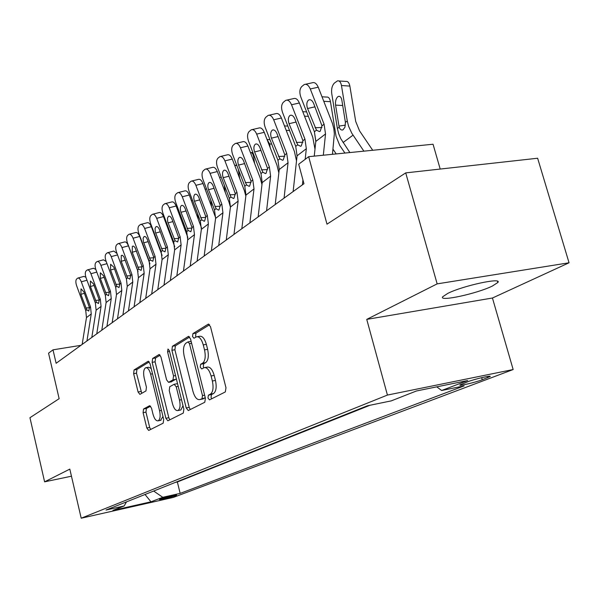 <?xml version="1.0" encoding="UTF-8"?>
<svg xmlns="http://www.w3.org/2000/svg" width="599" height="599" viewBox="0 0 599 599"><rect width="100%" height="100%" fill="white"/><g stroke="black" fill="none" stroke-linecap="round" stroke-linejoin="round"><path stroke-width="0.9" d="M207.973 398.028L209.515 399.877L225.329 391.933L225.98 387.748L210.489 326.657L208.31 324.126L192.93 333.606L192.534 336.511L193.994 338.255L196.457 336.818C199.25 336.331 201.519 339.027 203.256 344.897L204.521 349.891C205.861 356.532 205.225 360.957 202.597 363.166L200.635 364.274L200.223 367.15L201.728 368.947L204.117 367.659C206.977 367.187 209.306 369.957 211.095 375.97L212.36 381.009C213.716 387.68 213.057 392.068 210.391 394.157L208.4 395.175L207.973 398.028M204.918 367.516L207.202 367.112C210.077 366.64 212.405 369.403 214.195 375.408L215.468 380.44C216.823 387.104 216.157 391.484 213.484 393.58L211.477 394.591L211.05 397.436L211.657 398.799M209.613 324.733L196.008 333.104L195.603 336.002L196.008 337.035M197.318 336.675L199.542 336.309C202.35 335.822 204.618 338.51 206.363 344.365L207.621 349.359C208.969 355.993 208.317 360.411 205.682 362.627L203.72 363.728L203.301 366.603L203.795 367.801M492.296 286.09L497.829 282.526C502.786 277.082 462.638 285.768 447.685 293.443L442.698 296.775C438.558 301.993 476.856 293.69 492.296 286.09M175.866 495.538L176.6 495.178C177.514 494.43 163.407 497.769 160.158 499.072L159.454 499.424C158.623 500.15 172.534 496.856 175.866 495.538M143.543 408.997L143.094 412.666L146.807 427.978L148.679 430.441L163.183 423.156L163.677 419.405L150.02 363.645L148.163 361.264L134.064 369.957L133.637 373.664L138.077 391.993L139.896 394.374L145.961 390.922L146.418 387.186L144.172 377.962C143.124 372.571 143.618 369.164 145.669 367.741C147.668 367.442 149.323 369.568 150.626 374.135L159.589 410.742C160.637 416.11 160.15 419.472 158.114 420.827C156.04 421.097 154.34 418.888 153.007 414.201L151.525 408.136L149.653 405.695L143.543 408.997L146.411 408.458L145.954 412.119L149.675 427.409L150.619 429.468M437.158 283.874L366.745 319.379L492.445 298.017L569.05 262.781L437.158 283.874L405.718 172.886L326.994 224.176L308.672 156.683L298.699 164.223L303.955 183.713L56.126 363.279L52.997 349.838L48.556 353.193L59.144 398.687L29.95 417.705L44.603 481.828L71.453 476.205M366.745 319.379L387.426 395.07L81.202 518.21L69.813 469.114L44.603 481.828M186.207 407.956L188.288 410.54L204.791 402.251L205.39 398.208L190.512 338.877L188.445 336.391L172.415 346.274L171.898 350.265L186.207 407.956L189.209 407.38L190.257 409.551M183.309 413.048L167.855 420.805L165.886 418.282L152.161 362.335L152.633 358.487L159.042 354.548L160.951 356.959L166.604 379.871L168.566 382.334L173.006 379.841L173.523 375.925L167.563 351.823L168.005 349.007L169.375 350.707L183.856 409.154L183.309 413.048M405.718 172.886L537.632 158.233L569.05 262.781M467.542 381.825L459.965 384.94C457.95 386.49 475.381 382.424 482.277 379.736L490.079 376.554C492.288 374.937 474.423 379.107 467.542 381.825M387.426 395.07L513.156 369.538L173.261 497.44L81.202 518.21M175.178 482.457L177.364 481.97L180.157 493.389L464.135 385.883L441.643 390.511L436.761 386.842M180.157 493.389L162.756 497.297L150.97 501.812L112.956 510.378L124.165 505.968L106.008 510.049L367.344 405.8L391.274 400.873L416.387 390.997L467.669 380.545L441.643 390.511M177.364 481.97L369.98 405.261M440.198 169.053L433.047 144.232L308.672 156.683M492.445 298.017L513.156 369.538M80.902 345.331L52.997 349.838M124.165 505.968L126.494 501.872M153.658 491.038L162.756 497.297M150.97 501.812L145.018 494.482M189.681 336.997L175.425 345.773L174.893 349.756L189.209 407.38M202.065 398.41L202.477 395.587L189.471 343.654L188.026 341.909L185.945 343.167C183.459 345.413 182.867 349.741 184.17 356.165L192.93 391.282C194.668 397.219 196.944 399.982 199.752 399.57L205.27 397.729M202.103 399.121L200.014 399.458M205.128 397.826L203.068 398.874M160.18 355.147L155.568 357.985L155.089 361.826L168.813 417.713L169.809 419.824M171.217 381.825L176.361 378.912M172.497 403.778C173.89 408.6 175.687 410.862 177.888 410.555C180.059 409.124 180.599 405.635 179.505 400.095L176.203 386.752L174.107 384.296L169.749 386.714L169.24 390.585L172.497 403.778M180.344 410.083L180.861 409.978L183.002 405.71M177.544 383.682L174.414 384.214M150.648 406.167L146.411 408.458M160.554 420.348L162.965 416.507M151.188 368.415L148.574 367.239L146.208 367.651M149.263 361.863L136.924 369.456L136.49 373.162L141.746 393.326M372.713 150.274L359.535 130.844L355.701 121.432L349.868 86.084L341.467 85.53C340.779 82.123 339.453 80.566 337.492 80.858L334.414 83.066C332.138 85.432 331.24 88.899 331.719 93.459L337.394 128.53L339.214 127.145L338.974 126.075L345.361 125.146M363.885 151.158L351.823 133.263L348.573 126.209L347.27 120.983L341.467 85.53M349.876 152.558L340.801 138.728L338.675 133.697L337.394 128.53M342.725 105.521L335.575 105.102C335.193 101.433 335.912 98.663 337.746 96.791L338.63 96.327C340.217 96.102 341.288 97.367 341.842 100.123L345.421 122.398L344.934 127.235L342.92 129.901C341.288 130.387 340.052 129.466 339.214 127.145M335.575 105.102L338.974 126.075M338.854 80.947L345.863 81.427C347.839 81.135 349.172 82.692 349.868 86.084M314.25 156.129L315.808 141.424L314.393 131.773L300.788 96.956C299.305 92.411 299.62 88.951 301.731 86.563L304.24 84.534C306.576 83.733 308.59 85.208 310.275 88.966L324.081 124.203L321.97 125.85L320.203 131.233L319.514 131.608L316.459 130.163L307.557 108.524C306.366 104.877 306.628 102.107 308.335 100.228L308.807 99.921C310.694 99.284 312.311 100.475 313.674 103.515L321.97 125.85M332.452 154.302L334.347 133.847L333.83 128.605L332.415 123.349L318.249 87.207L310.275 88.966M323.325 155.216L325.527 133.959L324.081 124.203M305.505 84.257L312.199 82.797C314.542 81.996 316.564 83.463 318.249 87.207M344.919 153.059L339.768 145.475L336.046 136.273L330.468 101.695L323.774 101.291M336.204 153.928L332.969 149.158M322.007 96.791L326.62 97.075C328.514 96.813 329.794 98.348 330.468 101.695M315.838 141.057L314.363 131.698M286.449 131.009L284.66 126.389M270.194 147.661L269.64 143.97L267.027 139.47M293.128 191.56L297.074 155.815L295.726 146.373L282.503 112.357C281.058 107.925 281.335 104.563 283.342 102.279L285.723 100.355C287.954 99.606 289.894 101.066 291.533 104.758L304.951 139.163L302.944 140.735L301.275 145.939L300.631 146.291L297.696 144.838L289.047 123.694C287.894 120.137 288.119 117.456 289.744 115.652L290.186 115.367C291.983 114.768 293.547 115.951 294.873 118.924L302.944 140.735M314.992 149.136L312.768 137.276L299.373 102.983L291.533 104.758M305.176 159.327L306.321 148.709L304.951 139.163M302.42 184.829L302.944 179.962M286.869 100.1L293.547 98.61C295.794 97.854 297.733 99.314 299.373 102.983M275.211 204.544L279.231 169.524L277.943 160.285L265.08 127.033C263.672 122.698 263.919 119.441 265.829 117.254L268.082 115.435C270.224 114.716 272.088 116.169 273.691 119.785L286.734 153.411L284.825 154.909L283.245 159.948L282.653 160.27L279.823 158.817L271.414 138.152C270.284 134.67 270.493 132.072 272.036 130.342L272.448 130.08C274.17 129.511 275.675 130.687 276.97 133.599L284.825 154.909M296.512 160.876L294.423 151.517L281.403 118.01L273.691 119.785M284.061 198.134L288.044 162.756L286.734 153.411M269.131 115.195L275.78 113.675C277.929 112.964 279.808 114.409 281.403 118.01M258.124 216.92L262.212 182.598L260.984 173.553L248.465 141.035C247.088 136.797 247.305 133.629 249.124 131.54L251.266 129.803C253.317 129.129 255.114 130.567 256.672 134.116L269.37 166.994L267.543 168.424L266.061 173.298L265.499 173.605L262.774 172.153L254.605 151.929C253.497 148.53 253.684 146.006 255.152 144.352L255.533 144.104C257.188 143.573 258.641 144.733 259.899 147.594L267.543 168.424M278.842 172.886L276.94 165.099L264.264 132.334L256.672 134.116M266.562 210.811L270.621 176.136L269.37 166.994M252.224 129.579L258.835 128.044C260.902 127.37 262.706 128.8 264.264 132.334M241.824 228.736L245.964 195.079L244.789 186.222L232.592 154.4C231.251 150.259 231.446 147.182 233.176 145.175L235.212 143.52C237.174 142.884 238.919 144.307 240.439 147.788L252.8 179.955L251.056 181.317L249.656 186.049L249.132 186.334L246.503 184.881L238.544 165.092C237.466 161.767 237.631 159.312 239.031 157.732L239.39 157.5C240.97 156.99 242.378 158.136 243.606 160.944L251.056 181.317M261.965 184.657L260.243 178.06L247.904 146.006L240.439 147.788M249.88 222.895L253.998 188.91L252.8 179.955M236.088 143.318L242.662 141.761C244.639 141.117 246.391 142.54 247.904 146.006M254.605 163.407L253.662 156.975C253.092 153.831 252.007 152.348 250.419 152.528M226.257 240.012L230.443 207.007L229.312 198.321L217.422 167.173C216.112 163.13 216.284 160.135 217.931 158.203L219.87 156.631C221.757 156.032 223.442 157.44 224.924 160.861L236.964 192.339L235.302 193.642L233.977 198.232L233.49 198.494L230.952 197.049L223.202 177.671C222.147 174.421 222.289 172.033 223.629 170.513L223.959 170.296C225.479 169.817 226.841 170.955 228.039 173.71L235.302 193.642M245.845 196.075L244.302 190.452L232.277 159.072L224.924 160.861M233.954 234.434L238.117 201.107L236.964 192.339M220.679 156.436L227.208 154.864C229.103 154.265 230.795 155.665 232.277 159.072M239.652 178.315L238.387 169.502M236.904 165.638L234.658 165.287M211.365 250.809L215.588 218.418L214.502 209.905L202.911 179.4C201.623 175.44 201.773 172.527 203.353 170.67L205.195 169.173C207.007 168.604 208.639 169.996 210.084 173.358L221.832 204.177L220.237 205.427L218.979 209.882L218.523 210.129L216.067 208.684L208.519 189.703C207.486 186.521 207.613 184.2 208.894 182.74L209.201 182.53C210.661 182.081 211.979 183.204 213.147 185.915L220.237 205.427M230.428 207.119L229.05 202.297L217.325 171.569L210.084 173.358M218.725 245.47L222.933 212.78L221.832 204.177M205.944 168.993L212.42 167.406C214.24 166.836 215.88 168.222 217.325 171.569M225.299 192.459L224.251 185.069M219.638 177.641L221.151 176.945M197.108 261.134L201.361 229.35L200.321 221.001L189.007 191.111C187.749 187.232 187.876 184.395 189.389 182.613L191.148 181.183C192.893 180.643 194.465 182.021 195.88 185.323L207.336 215.513L205.816 216.703L204.626 221.038L204.199 221.271L201.826 219.826L194.458 201.227C193.447 198.119 193.559 195.851 194.78 194.443L195.072 194.256C196.479 193.821 197.752 194.937 198.89 197.595L205.816 216.703M215.655 217.729L203.009 183.534L195.88 185.323M204.154 256.028L208.392 223.944L207.336 215.513M191.837 181.01L198.254 179.415C200.014 178.876 201.593 180.247 203.009 183.534M211.507 205.891L210.661 199.796M205.27 189.486L206.4 188.595M183.451 271.033L187.727 239.825L186.731 231.633L175.679 202.335C174.451 198.539 174.556 195.776 176.001 194.054L177.686 192.691C179.363 192.174 180.891 193.544 182.268 196.786L193.455 226.377L191.994 227.515L190.864 231.731L188.168 230.51L180.98 212.278C179.992 209.231 180.089 207.022 181.257 205.667L181.534 205.487C182.882 205.075 184.118 206.183 185.233 208.789L191.994 227.515M201.489 227.845L189.291 195.004L182.268 196.786M190.205 266.136L194.473 234.643L193.455 226.377M178.315 192.526L184.687 190.924C186.371 190.415 187.906 191.77 189.291 195.004M198.247 218.665L197.58 213.753M191.493 200.837L192.406 200.088M170.348 280.519L174.646 249.873L173.688 241.839L162.891 213.109C161.685 209.388 161.775 206.692 163.168 205.03L164.77 203.727C166.387 203.241 167.87 204.588 169.218 207.778L180.142 236.785L178.742 237.885L177.671 241.989L175.065 240.753L167.698 221.772L167.48 218.058L168.544 216.261C169.846 215.872 171.044 216.965 172.13 219.534L178.742 237.885M187.861 237.504L176.128 206.004L169.218 207.778M176.832 275.825L181.115 244.901L180.142 236.785M165.354 203.578L171.666 201.968C173.291 201.481 174.781 202.829 176.128 206.004M185.495 230.825L184.979 226.999M178.315 211.784L178.996 211.133M182.568 223.068L183.526 225.613M157.777 289.631L162.082 259.524L161.161 251.632L150.611 223.449C149.428 219.803 149.503 217.175 150.836 215.573L152.371 214.322C153.928 213.865 155.366 215.198 156.691 218.336L167.361 246.781L166.02 247.836L165.002 251.827L162.486 250.592L155.291 231.97L155.059 228.339L156.069 226.602C157.327 226.235 158.488 227.313 159.551 229.836L166.02 247.836M174.751 246.706L163.497 216.561L156.691 218.336M163.999 285.124L168.304 254.747L167.361 246.781M152.917 214.18L159.162 212.57C160.734 212.106 162.179 213.439 163.497 216.561M173.216 242.423L172.841 239.593M166.148 221.772L165.706 222.439M169.472 232.464L171.351 237.459M145.699 298.384L150.012 268.794L149.129 261.044L138.811 233.393C137.65 229.814 137.71 227.246 138.99 225.703L140.458 224.505C141.963 224.063 143.356 225.389 144.651 228.474L155.089 256.387L153.793 257.398L152.827 261.284L150.401 260.048L143.371 241.771L143.131 238.222L144.089 236.538C145.302 236.193 146.426 237.264 147.466 239.742L153.793 257.398M162.112 255.481L151.36 226.707L144.651 228.474M151.674 294.049L155.987 264.204L155.089 256.387M140.967 224.37L147.152 222.761C148.664 222.319 150.064 223.637 151.36 226.707M161.386 253.489L161.138 251.565M153.891 232.217L153.636 232.801M157.088 242.011L157.559 242.018M159.364 246.818L159.611 248.742M134.086 306.793L138.406 277.711L137.553 270.097L127.46 242.954C126.322 239.443 126.374 236.934 127.594 235.437L129.002 234.291C130.455 233.88 131.81 235.19 133.075 238.222L143.288 265.612L142.045 266.585L141.124 270.381L138.781 269.138L132.229 252.231L132.357 246.241L133.502 246.099L135.015 247.559L142.045 266.585M149.907 263.837L139.687 236.463L133.075 238.222M139.837 302.63L144.157 273.294L143.288 265.612M129.474 234.164L135.599 232.554C137.059 232.135 138.421 233.438 139.687 236.463M122.915 314.887L127.243 286.292L126.419 278.812L116.528 252.157C115.42 248.712 115.457 246.264 116.633 244.811L117.981 243.711C119.381 243.321 120.706 244.617 121.941 247.597L131.93 274.492L130.739 275.428L129.863 279.134L127.594 277.884L121.185 261.284L121.283 255.429L122.383 255.301L123.858 256.746L130.739 275.428M138.032 271.579L128.456 245.852L121.941 247.597M128.448 310.881L132.768 282.039L131.93 274.492M118.422 243.598L124.48 241.981C125.895 241.584 127.22 242.88 128.456 245.852M112.163 322.681L116.483 294.551L115.689 287.198L106.008 261.022C104.915 257.637 104.937 255.241 106.068 253.841L107.363 252.785C108.718 252.411 110.006 253.691 111.219 256.627L121.005 283.042L119.852 283.948L119.014 287.557L116.827 286.315L110.553 270.007L110.613 264.271L113.915 267.251L119.852 283.948M117.486 318.825L121.814 290.463L121.005 283.042M107.775 252.673L113.773 251.063L117.037 253.527M142.195 242.468L142.075 242.872M148.155 258.431L148.29 259.509M101.793 330.191L106.113 302.517L105.349 295.292L95.862 269.565C94.792 266.241 94.807 263.904 95.892 262.542L97.135 261.523C98.446 261.171 99.696 262.437 100.887 265.335L110.471 291.286L109.362 292.155L108.569 295.681L106.442 294.431L100.303 278.408L100.34 272.8L103.537 275.75L109.362 292.155M106.929 326.47L111.249 298.572L110.471 291.286M97.525 261.426L103.455 259.816L106.173 261.478M91.804 337.432L96.117 310.2L95.376 303.087L86.076 277.801C85.028 274.537 85.028 272.253 86.076 270.935L87.274 269.954C88.54 269.617 89.76 270.875 90.928 273.721L100.318 299.223L99.247 300.062L98.491 303.513L96.432 302.263L90.412 286.509L90.427 281.028L93.541 283.948L99.247 300.062M96.753 333.845L101.074 306.396L100.318 299.223M87.634 269.857L93.504 268.255L95.81 269.43M82.16 344.418L86.466 317.612L85.754 310.619L76.635 285.76C75.609 282.548 75.594 280.31 76.605 279.037L77.758 278.093C78.986 277.771 80.169 279.014 81.314 281.815L90.524 306.89L89.483 307.699L88.764 311.068L86.773 309.818L80.872 294.326L81.022 288.853L83.89 291.855L89.483 307.699L85.897 308.028M86.945 340.958L91.25 313.936L90.524 306.89M78.095 277.996L83.905 276.401L85.889 277.255M487.264 376.501L487.616 377.722M481.686 377.669L482.277 379.736M213.484 393.58L210.391 394.157M215.468 380.44L212.36 381.009M214.195 375.408L211.095 375.97M203.72 363.728L200.635 364.274M205.682 362.627L202.597 363.166M207.621 349.359L204.521 349.891M206.363 344.365L203.256 344.897M196.008 333.104L192.93 333.606M208.766 324.104L208.167 324.201M211.477 394.591L208.4 395.175M174.893 349.756L171.898 350.265M175.425 345.773L172.415 346.274M188.857 336.368L188.311 336.458M204.626 395.183L202.477 395.587M191.62 343.294L189.471 343.654M168.813 417.713L165.886 418.282M155.089 361.826L152.161 362.335M155.568 357.985L152.633 358.487M159.394 354.526L158.922 354.608M171.628 381.758L168.663 382.289M175.986 379.309L173.006 379.841M175.529 375.566L173.523 375.925M169.569 351.486L167.563 351.823M181.512 399.713L179.505 400.095M178.21 386.385L176.203 386.752M161.468 410.382L159.589 410.742M152.505 373.798L150.626 374.135M140.937 391.469L138.077 391.993M136.49 373.162L133.637 373.664M136.924 369.456L134.064 369.957M148.492 361.242L148.05 361.317M149.675 427.409L146.807 427.978M145.954 412.119L143.094 412.666M343.062 142.532L353.028 135.157M345.421 122.398L347.27 120.983M316.459 130.163L314.393 131.773M325.527 133.959L315.808 141.424M314.977 106.824L307.557 108.524M315.067 127.737L321.963 127.497M332.879 150.072L333.351 149.728M308.373 116.371L304.524 116.169M289.564 130.53L286.359 130.372M271.669 144.06L269.64 143.97M297.696 144.838L295.726 146.373M306.321 148.709L297.074 155.815M296.093 122.054L289.047 123.694M296.348 142.457L302.959 142.203M279.823 158.817L277.943 160.285M288.044 162.756L279.231 169.524M278.116 136.557L271.414 138.152M278.52 156.489L284.847 156.204M262.774 172.153L260.984 173.553M270.621 176.136L262.212 182.598M260.977 150.386L254.605 151.929M261.508 169.869L267.588 169.569M246.503 184.881L244.789 186.222M253.998 188.91L245.964 195.079M244.624 163.594L238.544 165.092M245.276 182.643L251.108 182.328M254.612 157.013L253.662 156.975M230.952 197.049L229.312 198.321M238.117 201.107L230.443 207.007M228.998 176.218L223.202 177.671M229.761 194.847L235.355 194.525M216.067 208.684L214.502 209.905M222.933 212.78L215.588 218.418M214.053 188.303L208.519 189.703M214.914 206.528L220.29 206.191M201.826 219.826L200.321 221.001M208.392 223.944L201.361 229.35M199.752 199.871L194.458 201.227M200.702 217.714L205.869 217.37M188.168 230.51L186.731 231.633M194.473 234.643L187.727 239.825M186.049 210.96L180.98 212.278M187.075 228.429L192.047 228.084M175.065 240.753L173.688 241.839M181.115 244.901L174.646 249.873M172.909 221.6L168.049 222.873M174.002 238.716L178.787 238.365M162.486 250.592L161.161 251.632M168.304 254.747L162.082 259.524M160.292 231.813L155.635 233.048M161.453 248.585L166.058 248.233M150.401 260.048L149.129 261.044M155.987 264.204L150.012 268.794M148.178 241.629L143.7 242.827M149.398 258.072L153.831 257.72M138.781 269.138L137.553 270.097M144.157 273.294L138.406 277.711M136.527 251.071L132.229 252.231M137.8 267.199L142.075 266.847M127.594 277.884L126.419 278.812M132.768 282.039L127.243 286.292M125.318 260.153L121.185 261.284M126.636 275.982L130.762 275.63M117.554 254.912L111.219 256.627M116.827 286.315L115.689 287.198M121.814 290.463L116.483 294.551M114.529 268.906L110.553 270.007M115.892 284.435L119.867 284.083M106.989 263.665L100.887 265.335M106.442 294.431L105.349 295.292M111.249 298.572L106.113 302.517M104.129 277.344L100.303 278.408M105.529 292.589L109.37 292.237M96.798 272.103L90.928 273.721M96.432 302.263L95.376 303.087M101.074 306.396L96.117 310.2M94.103 285.476L90.412 286.509M95.54 300.443L99.247 300.099M86.975 280.25L81.314 281.815M86.773 309.818L85.754 310.619M91.25 313.936L86.466 317.612M84.429 293.323L80.872 294.326M497.462 281.26L497.829 282.526M191.081 341.4L188.206 341.879M202.806 398.986L199.752 399.57M171.531 381.803L168.566 382.334M180.861 409.978L177.888 410.555M161.019 420.258L158.114 420.827M338.63 96.327L339.7 96.394M308.807 99.921L309.788 99.704M302.772 111.691L306.628 111.908M284.48 125.917L287.842 126.09M267.214 139.53L269.962 139.649M290.186 115.367L291.077 115.165M272.448 130.08L273.256 129.886M255.533 144.104L256.275 143.925M239.39 157.5L240.072 157.327M251.281 152.565L252.928 152.633M223.959 170.296L224.588 170.138M236.043 165.047L236.687 165.069M209.201 182.53L209.785 182.388M195.072 194.256L195.603 194.121M181.534 205.487L182.029 205.36M168.544 216.261L169 216.142M156.069 226.602L156.496 226.489M144.089 236.538L144.486 236.433M157.118 242.003L157.522 242.003"/></g></svg>
